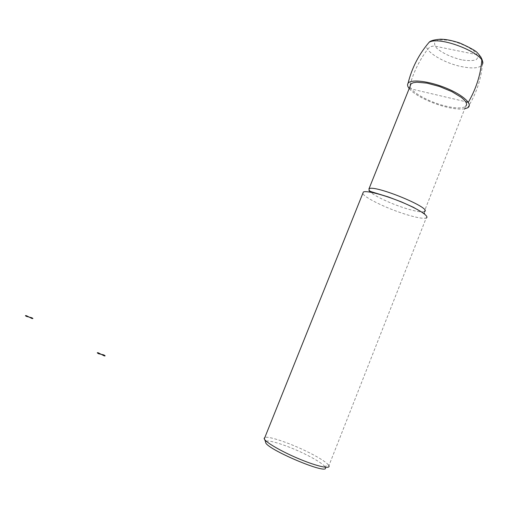 <?xml version="1.0" encoding="UTF-8"?>
<svg xmlns="http://www.w3.org/2000/svg" width="508" height="508" viewBox="0 0 508 508"><rect width="100%" height="100%" fill="white"/><g stroke="black" fill="none" stroke-linecap="round" stroke-linejoin="round"><path stroke-width="0.38" stroke-dasharray="2.54 1.91" d="M464.718 108.776C460.337 109.487 454.33 108.941 446.691 107.131C431.489 103.562 414.122 94.996 409.188 88.544M424.51 213.062L424.263 211.62L465.665 106.369C462.451 108.515 455.892 108.439 445.992 106.153C429.311 102.305 410.483 91.904 410.147 86.15M325.272 467.258L324.841 466.554L328.428 464.941L328.905 465.671L426.187 218.008C423.088 218.878 415.995 217.576 404.908 214.097C386.296 208.261 364.217 197.523 362.782 193.453M328.428 464.941C325.933 462.051 319.9 458.153 310.337 453.231C292.481 444.024 268.713 435.718 264.846 437.483M324.841 466.554C322.586 463.88 317.055 460.261 308.248 455.708C289.776 446.1 265.157 438.087 265.659 442.043M409.213 88.487L465.715 101.721M480.905 56.985L477.406 54.775L435.083 46.196C432.149 45.783 429.666 46.806 427.634 49.263C418.579 61.443 412.407 74.511 409.124 88.468M467.474 107.88C475.977 94.526 480.955 80.004 482.416 64.313C480.193 68.142 473.24 68.917 461.562 66.624C444.417 63.176 425.526 52.032 426.39 45.593M461.664 59.855C451.295 57.277 443.065 53.467 436.969 48.425C434.334 45.364 433.915 42.901 435.712 41.04C438.868 39.77 443.624 39.611 449.986 40.57C460.089 42.831 470.325 47.6 475.64 52.502C478.079 55.62 478.225 58.045 476.072 59.76C472.65 60.852 467.849 60.884 461.664 59.855M424.263 211.62C421.545 212.446 415.309 211.353 405.562 208.344C386.118 202.374 363.855 190.576 369.03 188.735M482.6 62.7L482.416 64.313M264.611 439.477L264.325 438.779"/><path stroke-width="0.76" d="M409.188 88.544C407.499 86.404 407.13 84.646 408.07 83.274C410.889 78.899 429.393 81.102 446.557 88.259C463.798 95.358 473.545 104.851 467.474 107.88L464.718 108.776M410.147 86.15L411.099 83.769L413.379 82.683L416.897 82.201L426.999 83.141L439.477 86.487L451.777 91.58L461.334 97.358L464.445 100.133L466.236 102.635L466.636 104.743L465.665 106.369M362.782 193.453L363.372 191.986C366.681 190.373 384.524 194.996 401.663 202.114C418.846 209.213 430.041 216.618 426.187 218.008M264.846 437.483L264.135 438.309L264.274 438.906C265.62 442.36 282.092 451.872 299.764 459.175C317.456 466.522 330.854 469.379 328.905 465.671M264.611 439.477L265.659 442.043C263.69 448.139 330.772 476.555 325.272 467.258M465.715 101.721L468.312 102.33C476.136 88.767 480.632 74.79 481.8 60.401L480.905 56.985M104.216 355.879L101.2 354.317L103.708 354.863C105.385 355.771 105.556 356.114 104.216 355.879M101.2 354.317L98.666 353.771C96.996 352.857 96.838 352.527 98.19 352.768L101.2 354.317M31.826 318.472L29.153 317.094L31.788 317.741C33.249 318.535 33.261 318.776 31.826 318.472M29.153 317.094L26.505 316.433C25.051 315.639 25.051 315.398 26.499 315.716L29.153 317.094M426.39 45.593L429.139 42.247C440.715 35.439 487.877 54.972 482.416 64.313M411.099 83.769L369.03 188.735C375.018 184.518 433.927 208.921 424.263 211.62M408.07 83.274C411.848 67.964 418.871 54.286 429.146 42.247C430.479 40.716 434.276 39.7 440.544 39.192C445.726 39.364 450.279 39.967 459.81 43.028C470.503 47.841 476.447 51.2 477.634 53.092C481.101 56.858 482.759 60.058 482.6 62.7M369.03 188.735L369.157 190.138C369.037 190.646 369.894 191.224 371.723 191.859L388.417 196.971L401.498 201.943L413.423 207.315L424.364 213.665L424.51 213.062M264.274 438.906L363.372 191.986M264.325 438.779L264.135 438.309"/></g></svg>
